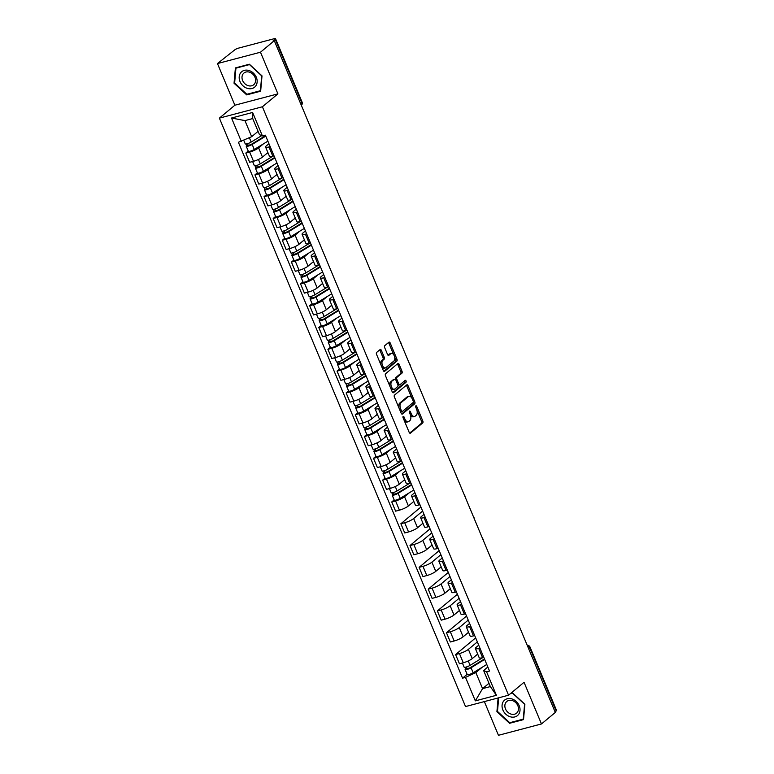 <?xml version="1.0" encoding="UTF-8"?>
<svg xmlns="http://www.w3.org/2000/svg" width="774" height="774" viewBox="0 0 774 774"><rect width="100%" height="100%" fill="white"/><g stroke="black" fill="none" stroke-linecap="round" stroke-linejoin="round"><path stroke-width="1.16" d="M403.157 416.422A1.064 0.581 75.2 0 0 403.08 417.786L409.175 432.356A1.519 0.832 75.2 0 0 410.249 433.266A1.519 0.832 75.2 0 0 410.433 433.159L422.71 422.933A1.519 0.832 75.2 0 0 422.817 420.998L416.722 406.418A1.064 0.581 75.2 0 0 415.967 405.789A1.064 0.581 75.2 0 0 415.841 405.857A1.064 0.581 75.2 0 0 415.764 407.211L416.547 409.098A4.867 2.661 75.2 0 1 416.209 415.309L415.183 416.16A4.867 2.661 75.2 0 1 414.583 416.48A4.867 2.661 75.2 0 1 411.168 413.587L410.375 411.7A1.064 0.581 75.2 0 0 409.63 411.071A1.064 0.581 75.2 0 0 409.494 411.139A1.064 0.581 75.2 0 0 409.417 412.503L410.21 414.39A4.867 2.661 75.2 0 1 409.862 420.592L408.836 421.443A4.867 2.661 75.2 0 1 408.246 421.762A4.867 2.661 75.2 0 1 404.821 418.879L404.028 416.993A1.064 0.581 75.2 0 0 403.283 416.354A1.064 0.581 75.2 0 0 403.157 416.422M381.359 350.361A1.519 0.832 75.2 0 0 380.286 349.461A1.519 0.832 75.2 0 0 380.102 349.558L376.657 352.422A1.519 0.832 75.2 0 0 376.551 354.366L383.324 370.553A1.519 0.832 75.2 0 0 384.388 371.452A1.519 0.832 75.2 0 0 384.581 371.356L396.849 361.129A1.519 0.832 75.2 0 0 396.965 359.194L390.193 342.998A1.519 0.832 75.2 0 0 389.119 342.098A1.519 0.832 75.2 0 0 388.935 342.195L384.775 345.668A1.519 0.832 75.2 0 0 384.668 347.603L387.561 354.531A1.519 0.832 75.2 0 0 388.635 355.43A1.519 0.832 75.2 0 0 388.819 355.334L390.88 353.621A4.064 2.225 75.2 0 1 391.383 353.36A4.064 2.225 75.2 0 1 394.421 356.233A4.064 2.225 75.2 0 1 393.956 360.955L385.868 367.689A4.064 2.225 75.2 0 1 385.375 367.95A4.064 2.225 75.2 0 1 382.337 365.067A4.064 2.225 75.2 0 1 382.801 360.355L384.146 359.233A1.519 0.832 75.2 0 0 384.252 357.288L381.359 350.361L380.102 350.69A1.519 0.832 75.2 0 0 379.608 349.964M262.405 106.773L277.905 93.867L260.48 52.216L274.306 40.693L555.297 712.438L541.471 723.951L524.046 682.3L508.557 695.207L262.405 106.773L219.381 118.122L465.532 706.556L508.557 695.207M394.508 395.088A1.519 0.832 75.2 0 0 394.401 397.033L401.164 413.219A1.519 0.832 75.2 0 0 402.238 414.119A1.519 0.832 75.2 0 0 402.422 414.022L414.7 403.796A1.519 0.832 75.2 0 0 414.806 401.861L408.033 385.665A1.519 0.832 75.2 0 0 406.969 384.765A1.519 0.832 75.2 0 0 406.785 384.862L394.508 395.088M392.244 391.886L385.471 375.7A1.519 0.832 75.2 0 1 385.578 373.755L397.855 363.528A1.519 0.832 75.2 0 1 398.039 363.432A1.519 0.832 75.2 0 1 399.113 364.331L402.016 371.268A1.519 0.832 75.2 0 1 401.899 373.203L396.927 377.354A1.519 0.832 75.2 0 0 396.82 379.289L398.736 383.885A1.519 0.832 75.2 0 0 399.81 384.794A1.519 0.832 75.2 0 0 399.994 384.688L405.179 380.373A1.064 0.581 75.2 0 1 405.305 380.305A1.064 0.581 75.2 0 1 406.108 381.06A1.064 0.581 75.2 0 1 405.982 382.298L393.502 392.689A1.519 0.832 75.2 0 1 393.318 392.786A1.519 0.832 75.2 0 1 392.244 391.886M260.48 52.216L217.455 63.565L234.686 49.923A3.096 0.639 -22.7 0 1 238.585 48.104L274.083 38.739A3.096 0.639 -22.7 0 1 275.554 38.7L302.044 102.013A3.096 0.639 157.3 0 1 301.686 102.545L275.205 39.232A3.096 0.639 -22.7 0 0 275.554 38.7M484.35 701.592L498.446 735.3L541.471 723.951M217.455 63.565L234.88 105.216L219.381 118.122M274.306 40.693L273.048 41.032L275.205 39.232M528.594 648.583L529.716 647.654A3.096 0.639 157.3 0 0 530.064 647.122L556.545 710.435A3.096 0.639 157.3 0 1 556.196 710.967L529.716 647.654A3.096 2.516 -129.8 0 0 527.307 645.526M555.074 711.906L556.196 710.967M479.948 648.138L478.738 648.457A7.121 1.471 157.3 0 1 475.362 648.544L479.222 657.774A7.121 1.471 -22.7 0 0 482.599 657.687L483.808 657.368M477.345 641.907L468.386 649.367A7.121 1.471 157.3 0 1 459.427 653.556L463.278 662.776A7.121 1.471 -22.7 0 0 472.246 658.597L477.674 654.069M463.278 662.776L459.456 663.792L455.596 654.562L475.652 637.863M475.362 648.544A7.121 1.471 157.3 0 1 476.165 647.316L478.719 645.197M459.427 653.556L455.596 654.562M470.834 626.34L469.625 626.659A7.121 1.471 157.3 0 1 466.248 626.746L470.108 635.967A7.121 1.471 -22.7 0 0 473.475 635.88L474.685 635.56M466.529 616.056L446.472 632.764L450.333 641.985L454.164 640.978A7.121 1.471 -22.7 0 0 463.133 636.789L468.56 632.271M466.248 626.746A7.121 1.471 157.3 0 1 467.051 625.518L469.595 623.389M468.222 620.109L459.272 627.569A7.121 1.471 157.3 0 1 450.304 631.748L446.472 632.764M461.71 604.533L460.501 604.852A7.121 1.471 157.3 0 1 457.124 604.939L460.985 614.159A7.121 1.471 -22.7 0 0 464.361 614.072L465.571 613.753M457.405 594.248L437.358 610.957L441.219 620.177L445.04 619.171A7.121 1.471 -22.7 0 0 454.009 614.991L459.437 610.463M457.124 604.939A7.121 1.471 157.3 0 1 457.927 603.71L460.472 601.582M459.098 598.302L450.149 605.761A7.121 1.471 157.3 0 1 441.18 609.951L437.358 610.957M452.587 582.725L451.377 583.045A7.121 1.471 157.3 0 1 448.001 583.132L451.861 592.362A7.121 1.471 -22.7 0 0 455.238 592.274L456.447 591.955M448.291 572.45L428.235 589.149L432.095 598.379L435.917 597.364A7.121 1.471 -22.7 0 0 444.886 593.184L450.313 588.656M448.001 583.132A7.121 1.471 157.3 0 1 448.804 581.903L451.358 579.784M449.984 576.495L441.025 583.954A7.121 1.471 157.3 0 1 432.056 588.143L428.235 589.149M443.463 560.927L442.254 561.247A7.121 1.471 157.3 0 1 438.877 561.334L442.738 570.554A7.121 1.471 -22.7 0 0 446.114 570.467L447.324 570.148M439.168 550.643L419.111 567.352L422.972 576.572L426.803 575.566A7.121 1.471 -22.7 0 0 435.762 571.376L441.19 566.858M438.877 561.334A7.121 1.471 157.3 0 1 439.68 560.105L442.235 557.977M440.861 554.697L431.902 562.156A7.121 1.471 157.3 0 1 422.943 566.336L419.111 567.352M434.349 539.12L433.14 539.439A7.121 1.471 157.3 0 1 429.764 539.526L433.624 548.747A7.121 1.471 -22.7 0 0 436.991 548.66L438.21 548.34M430.044 528.836L409.997 545.544L413.848 554.764L417.679 553.758A7.121 1.471 -22.7 0 0 426.648 549.579L432.076 545.051M429.764 539.526A7.121 1.471 157.3 0 1 430.567 538.298L433.111 536.169M431.737 532.889L422.788 540.349A7.121 1.471 157.3 0 1 413.819 544.538L409.997 545.544M425.226 517.313L424.017 517.632A7.121 1.471 157.3 0 1 420.64 517.719L424.5 526.949A7.121 1.471 -22.7 0 0 427.877 526.862L429.086 526.543M420.921 507.038L400.874 523.737L404.734 532.967L408.556 531.951A7.121 1.471 -22.7 0 0 417.525 527.771L422.952 523.243M420.64 517.719A7.121 1.471 157.3 0 1 421.443 516.49L423.997 514.371M422.623 511.082L413.664 518.541A7.121 1.471 157.3 0 1 404.696 522.731L400.874 523.737M416.102 495.515L414.893 495.834A7.121 1.471 157.3 0 1 411.516 495.921L415.377 505.141A7.121 1.471 -22.7 0 0 418.753 505.054L419.963 504.735M394.169 499.917L391.75 501.939L395.611 511.159L399.432 510.153A7.121 1.471 -22.7 0 0 408.401 505.964L413.829 501.446M411.516 495.921A7.121 1.471 157.3 0 1 412.319 494.692L414.874 492.564M409.291 492.786L404.541 496.744A7.121 1.471 157.3 0 1 395.582 500.923L391.75 501.939M406.989 473.707L405.769 474.027A7.121 1.471 157.3 0 1 402.403 474.114L406.253 483.334A7.121 1.471 -22.7 0 0 409.63 483.247L410.839 482.928M385.055 478.109L382.627 480.132L386.487 489.352L390.319 488.346A7.121 1.471 -22.7 0 0 399.278 484.166L404.715 479.638M402.403 474.114A7.121 1.471 157.3 0 1 403.196 472.885L405.75 470.756M400.168 470.979L395.427 474.936A7.121 1.471 157.3 0 1 386.458 479.125L382.627 480.132M397.865 451.9L396.656 452.219A7.121 1.471 157.3 0 1 393.279 452.306L397.139 461.536A7.121 1.471 -22.7 0 0 400.516 461.449L401.725 461.13M375.932 456.312L373.513 458.324L377.373 467.554L381.195 466.538A7.121 1.471 -22.7 0 0 390.164 462.359L395.591 457.831M393.279 452.306A7.121 1.471 157.3 0 1 394.082 451.078L396.627 448.959M391.054 449.181L386.303 453.129A7.121 1.471 157.3 0 1 377.335 457.318L373.513 458.324M388.742 430.102L387.532 430.421A7.121 1.471 157.3 0 1 384.156 430.508L388.016 439.729A7.121 1.471 -22.7 0 0 391.392 439.642L392.602 439.322M366.808 434.504L364.39 436.526L368.25 445.747L372.071 444.74A7.121 1.471 -22.7 0 0 381.04 440.551L386.468 436.033M384.156 430.508A7.121 1.471 157.3 0 1 384.959 429.28L387.513 427.151M381.93 427.374L377.18 431.331A7.121 1.471 157.3 0 1 368.211 435.51L364.39 436.526M379.618 408.295L378.409 408.614A7.121 1.471 157.3 0 1 375.032 408.701L378.892 417.921A7.121 1.471 -22.7 0 0 382.269 417.834L383.478 417.515M357.694 412.697L355.266 414.719L359.126 423.939L362.948 422.933A7.121 1.471 -22.7 0 0 371.917 418.753L377.344 414.225M375.032 408.701A7.121 1.471 157.3 0 1 375.835 407.472L378.389 405.344M372.807 405.566L368.056 409.523A7.121 1.471 157.3 0 1 359.097 413.713L355.266 414.719M370.504 386.487L369.295 386.807A7.121 1.471 157.3 0 1 365.918 386.894L369.779 396.124A7.121 1.471 -22.7 0 0 373.145 396.036L374.355 395.717M348.571 390.899L346.142 392.911L350.003 402.141L353.834 401.126A7.121 1.471 -22.7 0 0 362.803 396.946L368.231 392.418M365.918 386.894A7.121 1.471 157.3 0 1 366.721 385.665L369.266 383.546M363.693 383.769L358.942 387.716A7.121 1.471 157.3 0 1 349.974 391.905L346.142 392.911M361.381 364.689L360.171 365.009A7.121 1.471 157.3 0 1 356.795 365.096L360.655 374.316A7.121 1.471 -22.7 0 0 364.032 374.229L365.241 373.91M339.447 369.092L337.029 371.114L340.889 380.334L344.711 379.328A7.121 1.471 -22.7 0 0 353.679 375.138L359.107 370.62M356.795 365.096A7.121 1.471 157.3 0 1 357.598 363.867L360.142 361.739M354.569 361.961L349.819 365.918A7.121 1.471 157.3 0 1 340.85 370.098L337.029 371.114M352.257 342.882L351.048 343.201A7.121 1.471 157.3 0 1 347.671 343.288L351.531 352.509A7.121 1.471 -22.7 0 0 354.908 352.422L356.117 352.112M330.324 347.284L327.905 349.306L331.765 358.526L335.587 357.52A7.121 1.471 -22.7 0 0 344.556 353.341L349.983 348.813M347.671 343.288A7.121 1.471 157.3 0 1 348.474 342.06L351.028 339.931M345.446 340.154L340.695 344.111A7.121 1.471 157.3 0 1 331.727 348.3L327.905 349.306M343.134 321.075L341.924 321.394A7.121 1.471 157.3 0 1 338.548 321.481L342.408 330.711A7.121 1.471 -22.7 0 0 345.784 330.624L346.994 330.304M321.21 325.486L318.782 327.499L322.642 336.729L326.473 335.713A7.121 1.471 -22.7 0 0 335.432 331.533L340.86 327.005M338.548 321.481A7.121 1.471 157.3 0 1 339.351 320.252L341.905 318.133M336.322 318.356L331.582 322.303A7.121 1.471 157.3 0 1 322.613 326.493L318.782 327.499M334.02 299.277L332.81 299.596A7.121 1.471 157.3 0 1 329.434 299.683L333.294 308.903A7.121 1.471 -22.7 0 0 336.661 308.816L337.88 308.497M312.086 303.679L309.668 305.701L313.518 314.921L317.35 313.915A7.121 1.471 -22.7 0 0 326.318 309.726L331.746 305.208M329.434 299.683A7.121 1.471 157.3 0 1 330.237 298.454L332.781 296.326M327.209 296.548L322.458 300.506A7.121 1.471 157.3 0 1 313.489 304.685L309.668 305.701M324.896 277.469L323.687 277.789A7.121 1.471 157.3 0 1 320.31 277.876L324.171 287.096A7.121 1.471 -22.7 0 0 327.547 287.019L328.757 286.699M302.963 281.871L300.544 283.894L304.405 293.114L308.226 292.108A7.121 1.471 -22.7 0 0 317.195 287.928L322.623 283.4M320.31 277.876A7.121 1.471 157.3 0 1 321.113 276.647L323.667 274.518M318.085 274.741L313.335 278.698A7.121 1.471 157.3 0 1 304.366 282.887L300.544 283.894M315.773 255.662L314.563 255.981A7.121 1.471 157.3 0 1 311.187 256.068L315.047 265.298A7.121 1.471 -22.7 0 0 318.424 265.211L319.633 264.892M293.839 260.074L291.421 262.086L295.281 271.316L299.103 270.3A7.121 1.471 -22.7 0 0 308.071 266.121L313.499 261.602M311.187 256.068A7.121 1.471 157.3 0 1 311.99 254.839L314.544 252.721M308.961 252.943L304.211 256.891A7.121 1.471 157.3 0 1 295.252 261.08L291.421 262.086M306.659 233.864L305.44 234.183A7.121 1.471 157.3 0 1 302.073 234.27L305.923 243.491A7.121 1.471 -22.7 0 0 309.3 243.404L310.509 243.084M284.726 238.266L282.297 240.288L286.157 249.509L289.989 248.502A7.121 1.471 -22.7 0 0 298.948 244.313L304.385 239.795M302.073 234.27A7.121 1.471 157.3 0 1 302.866 233.042L305.42 230.913M299.838 231.136L295.097 235.093A7.121 1.471 157.3 0 1 286.128 239.272L282.297 240.288M297.535 212.057L296.326 212.376A7.121 1.471 157.3 0 1 292.949 212.463L296.81 221.683A7.121 1.471 -22.7 0 0 300.186 221.606L301.396 221.287M275.602 216.459L273.183 218.481L277.044 227.701L280.865 226.695A7.121 1.471 -22.7 0 0 289.834 222.515L295.262 217.987M292.949 212.463A7.121 1.471 157.3 0 1 293.752 211.234L296.297 209.106M290.724 209.328L285.974 213.285A7.121 1.471 157.3 0 1 277.005 217.475L273.183 218.481M288.412 190.249L287.202 190.568A7.121 1.471 157.3 0 1 283.826 190.656L287.686 199.886A7.121 1.471 -22.7 0 0 291.063 199.798L292.272 199.479M266.479 194.661L264.06 196.673L267.92 205.903L271.742 204.887A7.121 1.471 -22.7 0 0 280.71 200.708L286.138 196.19M283.826 190.656A7.121 1.471 157.3 0 1 284.629 189.427L287.183 187.308M281.601 187.531L276.85 191.478A7.121 1.471 157.3 0 1 267.881 195.667L264.06 196.673M279.288 168.451L278.079 168.771A7.121 1.471 157.3 0 1 274.702 168.858L278.563 178.078A7.121 1.471 -22.7 0 0 281.939 177.991L283.149 177.672M257.365 172.854L254.936 174.876L258.797 184.096L262.628 183.09A7.121 1.471 -22.7 0 0 271.587 178.9L277.015 174.382M274.702 168.858A7.121 1.471 157.3 0 1 275.505 167.629L278.059 165.501M272.477 165.723L267.727 169.68A7.121 1.471 157.3 0 1 258.768 173.86L254.936 174.876M270.174 146.644L268.965 146.963A7.121 1.471 157.3 0 1 265.588 147.05L269.449 156.271A7.121 1.471 -22.7 0 0 272.816 156.193L274.025 155.874M248.241 151.046L245.813 153.068L249.673 162.288L253.504 161.282A7.121 1.471 -22.7 0 0 262.473 157.103L267.901 152.575M265.588 147.05A7.121 1.471 157.3 0 1 266.391 145.822L268.936 143.693M263.363 143.916L258.613 147.873A7.121 1.471 157.3 0 1 249.644 152.062L245.813 153.068M482.26 667.217L475.846 672.567L482.57 688.637L490.348 686.586L483.624 670.516L487.843 666.995M488.974 683.307L482.57 688.637L475.333 700.867L465.513 677.385L475.846 672.567M483.624 670.516L486.585 671.822L496.405 695.304L475.333 700.867M241.353 141.507L231.523 118.025L252.605 112.462L262.425 135.943L259.454 134.637L252.73 118.557L244.952 120.609L251.676 136.688L238.402 142.281L462.562 678.159L465.513 677.385M486.585 671.822L489.536 671.048L265.366 135.169L262.425 135.943M498.117 697.964L496.918 711.645L509.553 723.293L523.524 719.607L524.878 704.272L512.243 692.633L511.372 692.856M277.905 93.867L234.88 105.216M235.393 67.909L234.048 83.244L246.683 94.883L260.654 91.197L262.009 75.871L249.373 64.223L235.393 67.909M251.676 136.688L258.081 131.348M467.138 674.347L462.562 678.159M496.405 695.304L490.348 686.586M252.73 118.557L252.605 112.462M244.952 120.609L231.523 118.025M497.518 711.151L496.918 711.645M510.511 722.5L509.553 723.293M234.648 82.741L234.048 83.244M247.641 94.089L246.683 94.883M404.134 420.301A4.867 2.661 75.2 0 0 406.989 422.091L408.246 421.762M410.413 414.912A4.867 2.661 75.2 0 0 413.335 416.809L414.583 416.48M409.669 433.082L421.453 423.272A1.519 0.832 75.2 0 0 421.559 421.327L416.963 410.326M411.826 398.059L406.785 386.003A1.519 0.832 75.2 0 0 406.282 385.278M401.667 413.945L413.451 404.125A1.519 0.832 75.2 0 0 413.558 402.19L413.364 401.735M401.493 410.917A1.064 0.581 75.2 0 0 402.238 411.545A1.064 0.581 75.2 0 0 402.374 411.478L413.152 402.499A1.064 0.581 75.2 0 0 413.219 401.145L412.387 399.152A4.867 2.661 75.2 0 0 408.972 396.269A4.867 2.661 75.2 0 0 408.372 396.588L401.009 402.722A4.867 2.661 75.2 0 0 400.661 408.924L401.493 410.917L400.332 411.226M400.535 411.71A1.064 0.581 75.2 0 0 400.99 411.874A1.064 0.581 75.2 0 0 401.116 411.807L402.093 411.555M408.972 396.269L407.714 396.598A4.867 2.661 75.2 0 0 407.114 396.917L408.372 396.588M398.997 408.033A4.867 2.661 75.2 0 1 399.752 403.051L407.114 396.917M395.524 379.521A1.519 0.832 75.2 0 1 395.669 377.683L400.651 373.532A1.519 0.832 75.2 0 0 400.758 371.597L397.855 364.67A1.519 0.832 75.2 0 0 397.362 363.944M397.826 384.784A1.519 0.832 75.2 0 0 398.552 385.123A1.519 0.832 75.2 0 0 398.736 385.026M392.737 392.612L404.725 382.627A1.064 0.581 75.2 0 0 404.57 380.876M391.76 381.659A4.064 2.225 75.2 0 0 391.296 386.381A4.064 2.225 75.2 0 0 394.334 389.254A4.064 2.225 75.2 0 0 394.827 388.993L397.672 386.623A1.519 0.832 75.2 0 0 397.788 384.688L395.862 380.092A1.519 0.832 75.2 0 0 394.788 379.183A1.519 0.832 75.2 0 0 394.605 379.279L390.502 381.988A4.064 2.225 75.2 0 0 389.922 386.342M390.589 387.938A4.064 2.225 75.2 0 0 393.076 389.583L394.334 389.254M393.743 379.512A1.519 0.832 75.2 0 0 393.54 379.521A1.519 0.832 75.2 0 0 393.347 379.618L394.605 379.279M390.502 381.988L393.347 379.618M380.895 364.748A4.064 2.225 75.2 0 1 381.543 360.684L382.888 359.562A1.519 0.832 75.2 0 0 383.004 357.617L380.102 350.69M381.776 366.866A4.064 2.225 75.2 0 0 384.117 368.279L385.375 367.95M391.383 353.36L390.125 353.689A4.064 2.225 75.2 0 0 389.632 353.95L390.88 353.621M388.055 355.256L389.632 353.95M393.724 354.773L388.935 343.337A1.519 0.832 75.2 0 0 388.442 342.611M383.817 371.278L395.601 361.458A1.519 0.832 75.2 0 0 395.708 359.523L394.605 356.891M482.676 657.668L470.079 665.359A3.87 0.803 157.3 0 1 466.374 666.985A3.87 0.803 157.3 0 1 464.129 667.149L462.397 663.008M477.79 654.33L476.204 655.297M484.456 658.926A7.276 1.509 157.3 0 1 483.653 659.448L469.837 667.894L466.983 668.746L466.558 666.927M484.669 659.429L471.066 667.739A3.87 0.803 157.3 0 1 467.361 669.365A3.87 0.803 157.3 0 1 465.126 669.529A3.87 0.803 157.3 0 1 465.561 668.862L464.913 667.304M486.778 664.46L473.175 672.77A3.87 0.803 157.3 0 1 469.47 674.396A3.87 0.803 157.3 0 1 467.225 674.56L465.126 669.529M467.351 668.823L465.561 668.862M518.406 714.634A10.062 8.175 -129.8 0 0 516.2 701.438A10.062 8.175 -129.8 0 0 503.671 701.051A10.062 8.175 -129.8 0 0 505.877 714.247A10.062 8.175 -129.8 0 0 518.406 714.634M517.245 712.457A7.624 6.182 -129.8 0 0 516.016 702.898A7.624 6.182 -129.8 0 0 506.796 701.467A7.624 6.182 -129.8 0 0 506.09 702.173A7.624 6.182 -129.8 0 0 507.328 711.741A7.624 6.182 -129.8 0 0 516.548 713.173A7.624 6.182 -129.8 0 0 517.245 712.457M510.695 693.427L512.34 692.991L524.579 704.272L523.272 719.133L509.727 722.703L497.489 711.422L498.688 697.809M255.536 86.233A10.062 8.175 -129.8 0 0 253.33 73.037A10.062 8.175 -129.8 0 0 240.801 72.65A10.062 8.175 -129.8 0 0 243.007 85.846A10.062 8.175 -129.8 0 0 255.536 86.233M254.375 84.056A7.624 6.182 -129.8 0 0 253.146 74.488A7.624 6.182 -129.8 0 0 243.926 73.056A7.624 6.182 -129.8 0 0 243.22 73.772A7.624 6.182 -129.8 0 0 244.458 83.331A7.624 6.182 -129.8 0 0 253.678 84.763A7.624 6.182 -129.8 0 0 254.375 84.056M234.628 83.011L235.925 68.16L249.47 64.581L261.709 75.871L260.403 90.722L246.858 94.293L234.628 83.011M236.612 67.59L235.925 68.16M409.707 483.228L397.11 490.929A3.87 0.803 157.3 0 1 393.405 492.554A3.87 0.803 157.3 0 1 391.16 492.719L389.428 488.578M404.821 479.899L403.244 480.867M411.497 484.485A7.276 1.509 157.3 0 1 410.694 485.017L396.868 493.454L394.014 494.315L393.598 492.496M411.7 484.998L398.107 493.299A3.87 0.803 157.3 0 1 394.401 494.934A3.87 0.803 157.3 0 1 392.157 495.089A3.87 0.803 157.3 0 1 392.592 494.431L391.944 492.874M413.809 490.029L400.206 498.34A3.87 0.803 157.3 0 1 396.501 499.965A3.87 0.803 157.3 0 1 394.256 500.13L392.157 495.089M394.392 494.393L392.592 494.431M400.584 461.43L387.987 469.121A3.87 0.803 157.3 0 1 384.281 470.747A3.87 0.803 157.3 0 1 382.037 470.911L380.315 466.78M395.698 458.092L394.121 459.059M402.374 462.688A7.276 1.509 157.3 0 1 401.571 463.21L387.745 471.656L384.891 472.517L384.475 470.689M402.586 463.191L388.983 471.501A3.87 0.803 157.3 0 1 385.278 473.127A3.87 0.803 157.3 0 1 383.033 473.291A3.87 0.803 157.3 0 1 383.469 472.624L382.82 471.076M404.686 468.222L391.083 476.532A3.87 0.803 157.3 0 1 387.377 478.158A3.87 0.803 157.3 0 1 385.142 478.322L383.033 473.291M385.268 472.585L383.469 472.624M391.46 439.622L378.863 447.324A3.87 0.803 157.3 0 1 375.158 448.949A3.87 0.803 157.3 0 1 372.923 449.113L371.191 444.973M386.574 436.294L384.997 437.252M393.25 440.88A7.276 1.509 157.3 0 1 392.447 441.403L378.621 449.849L375.767 450.71L375.351 448.891M393.463 441.383L379.86 449.694A3.87 0.803 157.3 0 1 376.154 451.319A3.87 0.803 157.3 0 1 373.91 451.484A3.87 0.803 157.3 0 1 374.355 450.816L373.697 449.268M395.572 446.414L381.969 454.725A3.87 0.803 157.3 0 1 378.263 456.35A3.87 0.803 157.3 0 1 376.019 456.515L373.91 451.484M376.145 450.787L374.355 450.816M382.346 417.825L369.749 425.516A3.87 0.803 157.3 0 1 366.044 427.142A3.87 0.803 157.3 0 1 363.799 427.306L362.068 423.165M377.46 414.487L375.874 415.454M384.127 419.073A7.276 1.509 157.3 0 1 383.324 419.605L369.508 428.041L366.653 428.902L366.228 427.084M384.339 419.585L370.736 427.887A3.87 0.803 157.3 0 1 367.031 429.522A3.87 0.803 157.3 0 1 364.796 429.676A3.87 0.803 157.3 0 1 365.231 429.019L364.583 427.461M386.449 424.616L372.845 432.927A3.87 0.803 157.3 0 1 369.14 434.553A3.87 0.803 157.3 0 1 366.895 434.717L364.796 429.676M367.021 428.98L365.231 429.019M373.223 396.017L360.626 403.709A3.87 0.803 157.3 0 1 356.92 405.334A3.87 0.803 157.3 0 1 354.676 405.499L352.944 401.367M368.337 392.679L366.76 393.647M375.013 397.275A7.276 1.509 157.3 0 1 374.21 397.797L360.384 406.244L357.53 407.105L357.114 405.276M375.226 397.778L361.622 406.089A3.87 0.803 157.3 0 1 357.917 407.714A3.87 0.803 157.3 0 1 355.672 407.879A3.87 0.803 157.3 0 1 356.108 407.211L355.459 405.663M377.325 402.809L363.722 411.12A3.87 0.803 157.3 0 1 360.016 412.745A3.87 0.803 157.3 0 1 357.781 412.91L355.672 407.879M357.907 407.172L356.108 407.211M364.099 374.21L351.502 381.911A3.87 0.803 157.3 0 1 347.797 383.536A3.87 0.803 157.3 0 1 345.562 383.701L343.83 379.56M359.213 370.881L357.636 371.839M365.889 375.467A7.276 1.509 157.3 0 1 365.086 375.99L351.261 384.436L348.406 385.297L347.99 383.478M366.102 375.971L352.499 384.281A3.87 0.803 157.3 0 1 348.793 385.907A3.87 0.803 157.3 0 1 346.549 386.071A3.87 0.803 157.3 0 1 346.984 385.404L346.336 383.856M368.201 381.002L354.608 389.312A3.87 0.803 157.3 0 1 350.903 390.938A3.87 0.803 157.3 0 1 348.658 391.102L346.549 386.071M348.784 385.375L346.984 385.404M354.976 352.412L342.389 360.103A3.87 0.803 157.3 0 1 338.683 361.729A3.87 0.803 157.3 0 1 336.438 361.893L334.707 357.752M350.09 349.074L348.513 350.042M356.766 353.66A7.276 1.509 157.3 0 1 355.963 354.192L342.147 362.629L339.293 363.49L338.867 361.671M356.978 354.173L343.375 362.474A3.87 0.803 157.3 0 1 339.67 364.109A3.87 0.803 157.3 0 1 337.435 364.264A3.87 0.803 157.3 0 1 337.87 363.606L337.222 362.048M359.088 359.204L345.485 367.515A3.87 0.803 157.3 0 1 341.779 369.14A3.87 0.803 157.3 0 1 339.534 369.304L337.435 364.264M339.66 363.567L337.87 363.606M345.862 330.604L333.265 338.296A3.87 0.803 157.3 0 1 329.56 339.921A3.87 0.803 157.3 0 1 327.315 340.086L325.583 335.955M340.976 327.267L339.399 328.234M347.652 331.862A7.276 1.509 157.3 0 1 346.839 332.385L333.023 340.831L330.169 341.692L329.753 339.863M347.855 332.365L334.262 340.676A3.87 0.803 157.3 0 1 330.556 342.302A3.87 0.803 157.3 0 1 328.311 342.466A3.87 0.803 157.3 0 1 328.747 341.798L328.099 340.25M349.964 337.396L336.361 345.707A3.87 0.803 157.3 0 1 332.656 347.332A3.87 0.803 157.3 0 1 330.411 347.497L328.311 342.466M330.546 341.76L328.747 341.798M336.738 308.797L324.142 316.498A3.87 0.803 157.3 0 1 320.436 318.124A3.87 0.803 157.3 0 1 318.191 318.288L316.46 314.147M331.853 305.469L330.275 306.427M338.528 310.055A7.276 1.509 157.3 0 1 337.725 310.577L323.9 319.023L321.046 319.885L320.63 318.066M338.741 310.558L325.138 318.869A3.87 0.803 157.3 0 1 321.433 320.494A3.87 0.803 157.3 0 1 319.188 320.659A3.87 0.803 157.3 0 1 319.623 319.991L318.975 318.443M340.841 315.589L327.238 323.9A3.87 0.803 157.3 0 1 323.532 325.525A3.87 0.803 157.3 0 1 321.297 325.69L319.188 320.659M321.423 319.962L319.623 319.991M327.615 286.999L315.018 294.691A3.87 0.803 157.3 0 1 311.312 296.316A3.87 0.803 157.3 0 1 309.078 296.481L307.346 292.34M322.729 283.661L321.152 284.629M329.405 288.247A7.276 1.509 157.3 0 1 328.602 288.779L314.776 297.216L311.922 298.077L311.506 296.258M329.618 288.76L316.015 297.061A3.87 0.803 157.3 0 1 312.309 298.696A3.87 0.803 157.3 0 1 310.064 298.861A3.87 0.803 157.3 0 1 310.5 298.193L309.852 296.636M331.717 293.791L318.124 302.102A3.87 0.803 157.3 0 1 314.418 303.727A3.87 0.803 157.3 0 1 312.174 303.892L310.064 298.861M312.299 298.154L310.5 298.193M318.491 265.192L305.904 272.883A3.87 0.803 157.3 0 1 302.199 274.518A3.87 0.803 157.3 0 1 299.954 274.673L298.222 270.542M313.615 261.854L312.028 262.821M320.281 266.45A7.276 1.509 157.3 0 1 319.478 266.972L305.662 275.418L302.808 276.279L302.382 274.451M320.494 266.953L306.891 275.263A3.87 0.803 157.3 0 1 303.185 276.889A3.87 0.803 157.3 0 1 300.951 277.053A3.87 0.803 157.3 0 1 301.386 276.386L300.738 274.838M322.603 271.984L309 280.294A3.87 0.803 157.3 0 1 305.295 281.92A3.87 0.803 157.3 0 1 303.05 282.084L300.951 277.053M303.176 276.347L301.386 276.386M309.377 243.384L296.781 251.086A3.87 0.803 157.3 0 1 293.075 252.711A3.87 0.803 157.3 0 1 290.831 252.875L289.099 248.735M304.492 240.056L302.915 241.014M311.167 244.642A7.276 1.509 157.3 0 1 310.364 245.165L296.539 253.611L293.685 254.472L293.269 252.653M311.371 245.145L297.777 253.456A3.87 0.803 157.3 0 1 294.072 255.081A3.87 0.803 157.3 0 1 291.827 255.246A3.87 0.803 157.3 0 1 292.262 254.578L291.614 253.03M313.48 250.176L299.877 258.487A3.87 0.803 157.3 0 1 296.171 260.122A3.87 0.803 157.3 0 1 293.936 260.277L291.827 255.246M294.062 254.549L292.262 254.578M300.254 221.587L287.657 229.278A3.87 0.803 157.3 0 1 283.952 230.904A3.87 0.803 157.3 0 1 281.707 231.068L279.985 226.927M295.368 218.249L293.791 219.216M302.044 222.835A7.276 1.509 157.3 0 1 301.241 223.367L287.415 231.803L284.561 232.664L284.145 230.845M302.257 223.347L288.654 231.649A3.87 0.803 157.3 0 1 284.948 233.284A3.87 0.803 157.3 0 1 282.704 233.448A3.87 0.803 157.3 0 1 283.139 232.78L282.491 231.223M304.356 228.378L290.753 236.689A3.87 0.803 157.3 0 1 287.048 238.315A3.87 0.803 157.3 0 1 284.813 238.479L282.704 233.448M284.938 232.742L283.139 232.78M291.13 199.779L278.534 207.471A3.87 0.803 157.3 0 1 274.828 209.106A3.87 0.803 157.3 0 1 272.593 209.261L270.861 205.129M286.245 196.441L284.668 197.409M292.92 201.037A7.276 1.509 157.3 0 1 292.117 201.559L278.301 210.006L275.438 210.867L275.022 209.038M293.133 201.54L279.53 209.851A3.87 0.803 157.3 0 1 275.825 211.476A3.87 0.803 157.3 0 1 273.58 211.641A3.87 0.803 157.3 0 1 274.025 210.973L273.367 209.425M295.242 206.571L281.639 214.882A3.87 0.803 157.3 0 1 277.934 216.507A3.87 0.803 157.3 0 1 275.689 216.672L273.58 211.641M275.815 210.934L274.025 210.973M282.017 177.972L269.42 185.673A3.87 0.803 157.3 0 1 265.714 187.298A3.87 0.803 157.3 0 1 263.47 187.463L261.738 183.322M277.131 174.643L275.544 175.601M283.806 179.229A7.276 1.509 157.3 0 1 282.994 179.752L269.178 188.198L266.324 189.059L265.898 187.24M284.01 179.732L270.407 188.043A3.87 0.803 157.3 0 1 266.701 189.669A3.87 0.803 157.3 0 1 264.466 189.833A3.87 0.803 157.3 0 1 264.901 189.166L264.253 187.618M286.119 184.763L272.516 193.074A3.87 0.803 157.3 0 1 268.81 194.709A3.87 0.803 157.3 0 1 266.566 194.864L264.466 189.833M266.691 189.137L264.901 189.166M272.893 156.174L260.296 163.865A3.87 0.803 157.3 0 1 256.591 165.491A3.87 0.803 157.3 0 1 254.346 165.655L252.614 161.514M268.007 152.836L266.43 153.803M274.683 157.422A7.276 1.509 157.3 0 1 273.88 157.954L260.054 166.391L257.2 167.252L256.784 165.433M274.896 157.935L261.293 166.246A3.87 0.803 157.3 0 1 257.587 167.871A3.87 0.803 157.3 0 1 255.343 168.035A3.87 0.803 157.3 0 1 255.778 167.368L255.13 165.81M276.995 162.966L263.392 171.277A3.87 0.803 157.3 0 1 259.687 172.902A3.87 0.803 157.3 0 1 257.452 173.066L255.343 168.035M257.578 167.329L255.778 167.368M261.699 135.624L251.173 142.058A3.87 0.803 157.3 0 1 247.467 143.693A3.87 0.803 157.3 0 1 245.232 143.848L243.771 140.375M258.139 131.483L257.307 131.996M265.559 135.624A7.276 1.509 157.3 0 1 264.756 136.147L250.931 144.593L248.077 145.454L247.661 143.625M265.772 136.127L252.169 144.438A3.87 0.803 157.3 0 1 248.464 146.063A3.87 0.803 157.3 0 1 246.219 146.228A3.87 0.803 157.3 0 1 246.654 145.56L246.006 144.012M267.872 141.158L254.278 149.469A3.87 0.803 157.3 0 1 250.573 151.094A3.87 0.803 157.3 0 1 248.328 151.259L246.219 146.228M248.454 145.522L246.654 145.56M258.768 173.86L262.628 183.09M267.881 195.667L271.742 204.887M277.005 217.475L280.865 226.695M286.128 239.272L289.989 248.502M295.252 261.08L299.103 270.3M304.366 282.887L308.226 292.108M313.489 304.685L317.35 313.915M322.613 326.493L326.473 335.713M331.727 348.3L335.587 357.52M340.85 370.098L344.711 379.328M349.974 391.905L353.834 401.126M359.097 413.713L362.948 422.933M368.211 435.51L372.071 444.74M377.335 457.318L381.195 466.538M386.458 479.125L390.319 488.346M395.582 500.923L399.432 510.153M404.696 522.731L408.556 531.951M413.819 544.538L417.679 553.758M422.943 566.336L426.803 575.566M432.056 588.143L435.917 597.364M441.18 609.951L445.04 619.171M450.304 631.748L454.164 640.978M249.644 152.062L253.504 161.282M258.613 147.873L262.473 157.103M267.727 169.68L271.587 178.9M278.079 168.771L281.939 177.991M276.85 191.478L280.71 200.708M287.202 190.568L291.063 199.798M285.974 213.285L289.834 222.515M296.326 212.376L300.186 221.606M295.097 235.093L298.948 244.313M305.44 234.183L309.3 243.404M304.211 256.891L308.071 266.121M314.563 255.981L318.424 265.211M313.335 278.698L317.195 287.928M323.687 277.789L327.547 287.019M322.458 300.506L326.318 309.726M332.81 299.596L336.661 308.816M331.582 322.303L335.432 331.533M341.924 321.394L345.784 330.624M340.695 344.111L344.556 353.341M351.048 343.201L354.908 352.422M349.819 365.918L353.679 375.138M360.171 365.009L364.032 374.229M358.942 387.716L362.803 396.946M369.295 386.807L373.145 396.036M368.056 409.523L371.917 418.753M378.409 408.614L382.269 417.834M377.18 431.331L381.04 440.551M387.532 430.421L391.392 439.642M386.303 453.129L390.164 462.359M396.656 452.219L400.516 461.449M395.427 474.936L399.278 484.166M405.769 474.027L409.63 483.247M404.541 496.744L408.401 505.964M414.893 495.834L418.753 505.054M413.664 518.541L417.525 527.771M424.017 517.632L427.877 526.862M422.788 540.349L426.648 549.579M433.14 539.439L436.991 548.66M431.902 562.156L435.762 571.376M442.254 561.247L446.114 570.467M441.025 583.954L444.886 593.184M451.377 583.045L455.238 592.274M450.149 605.761L454.009 614.991M460.501 604.852L464.361 614.072M459.272 627.569L463.133 636.789M469.625 626.659L473.475 635.88M468.386 649.367L472.246 658.597M478.738 648.457L482.599 657.687M268.965 146.963L272.816 156.193M300.573 103.484L301.686 102.545A3.096 2.516 -129.8 0 1 301.367 105.399A3.096 3.096 0 0 0 302.044 102.013M403.66 419.179L404.821 418.879M409.282 411.991L410.375 411.7M410.007 413.897L411.168 413.587M415.628 406.708L416.722 406.418M421.559 421.327L422.817 420.998M421.453 423.272L422.71 422.933M402.944 417.273L404.028 416.993M406.785 386.003L408.033 385.665M413.558 402.19L414.806 401.861M413.451 404.125L414.7 403.796M399.752 403.051L401.009 402.722M399.5 409.233L400.661 408.924M397.855 364.67L399.113 364.331M400.758 371.597L402.016 371.268M400.651 373.532L401.899 373.203M395.669 377.683L396.927 377.354M395.591 379.618L396.82 379.289M397.575 384.194L398.736 383.885M404.725 382.627L405.982 382.298M383.004 357.617L384.252 357.288M382.888 359.562L384.146 359.233M381.543 360.684L382.801 360.355M388.935 343.337L390.193 342.998M395.708 359.523L396.965 359.194M395.601 361.458L396.849 361.129M470.079 665.359L468.231 660.957M473.175 672.77L471.066 667.739M397.11 490.929L395.262 486.517M400.206 498.34L398.107 493.299M387.987 469.121L386.149 464.719M391.083 476.532L388.983 471.501M378.863 447.324L377.025 442.912M381.969 454.725L379.86 449.694M369.749 425.516L367.902 421.104M372.845 432.927L370.736 427.887M360.626 403.709L358.778 399.307M363.722 411.12L361.622 406.089M351.502 381.911L349.664 377.499M354.608 389.312L352.499 384.281M342.389 360.103L340.541 355.692M345.485 367.515L343.375 362.474M333.265 338.296L331.417 333.894M336.361 345.707L334.262 340.676M324.142 316.498L322.303 312.086M327.238 323.9L325.138 318.869M315.018 294.691L313.18 290.279M318.124 302.102L316.015 297.061M305.904 272.883L304.056 268.481M309 280.294L306.891 275.263M296.781 251.086L294.933 246.674M299.877 258.487L297.777 253.456M287.657 229.278L285.819 224.866M290.753 236.689L288.654 231.649M278.534 207.471L276.695 203.069M281.639 214.882L279.53 209.851M269.42 185.673L267.572 181.261M272.516 193.074L270.407 188.043M260.296 163.865L258.448 159.454M263.392 171.277L261.293 166.246M251.173 142.058L249.373 137.762M254.278 149.469L252.169 144.438M519.789 627.54A3.096 3.096 0 0 0 518.957 625.556M510.666 605.742A3.096 3.096 0 0 0 509.834 603.749M501.542 583.935A3.096 3.096 0 0 0 500.71 581.942M492.428 562.127A3.096 3.096 0 0 0 491.596 560.144M483.305 540.329A3.096 3.096 0 0 0 482.473 538.336M474.181 518.522A3.096 3.096 0 0 0 473.349 516.529M465.058 496.714A3.096 3.096 0 0 0 464.236 494.731M455.944 474.917A3.096 3.096 0 0 0 455.112 472.924M446.821 453.109A3.096 3.096 0 0 0 445.988 451.126M437.697 431.302A3.096 3.096 0 0 0 436.865 429.318M428.583 409.504A3.096 3.096 0 0 0 427.751 407.511M419.46 387.697A3.096 3.096 0 0 0 418.628 385.713M410.336 365.889A3.096 3.096 0 0 0 409.504 363.906M401.213 344.091A3.096 3.096 0 0 0 400.381 342.098M392.099 322.284A3.096 3.096 0 0 0 391.267 320.301M382.975 300.476A3.096 3.096 0 0 0 382.143 298.493M373.852 278.679A3.096 3.096 0 0 0 373.02 276.686M364.728 256.871A3.096 3.096 0 0 0 363.906 254.888M355.614 235.064A3.096 3.096 0 0 0 354.782 233.08M346.491 213.266A3.096 3.096 0 0 0 345.659 211.273M337.367 191.459A3.096 3.096 0 0 0 336.535 189.475M328.253 169.651A3.096 3.096 0 0 0 327.421 167.668M319.13 147.853A3.096 3.096 0 0 0 318.298 145.86M310.006 126.046A3.096 3.096 0 0 0 309.174 124.063M530.064 647.122A3.096 3.096 0 0 0 527.181 645.216M400.99 411.874L402.238 411.545M398.552 385.123L399.81 384.794M393.54 379.521L394.788 379.183"/></g></svg>
